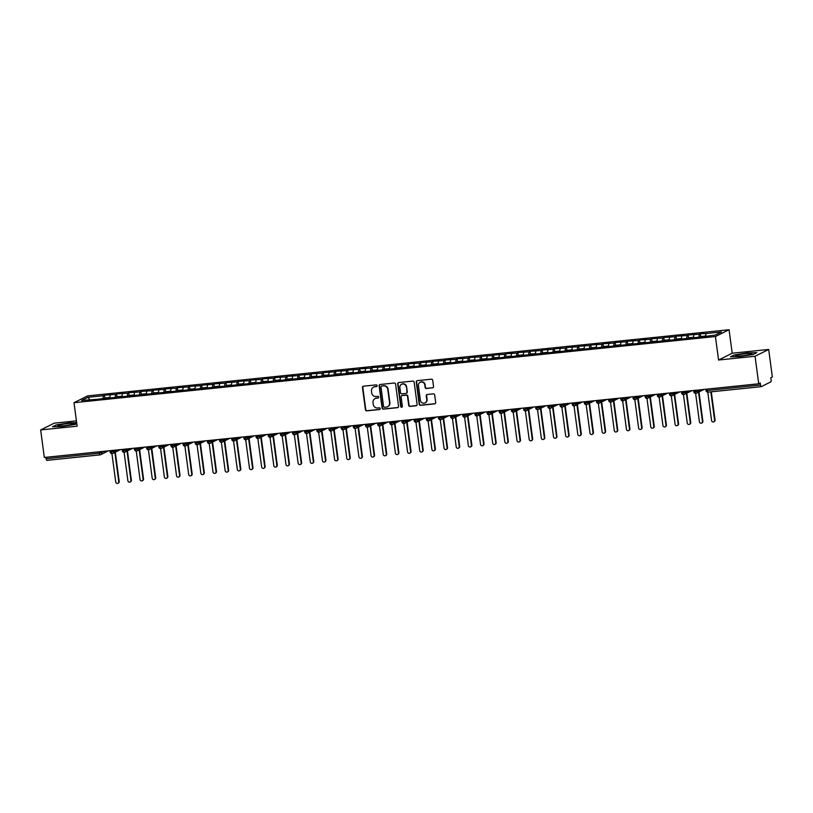 <?xml version="1.0" encoding="UTF-8"?>
<svg xmlns="http://www.w3.org/2000/svg" width="813" height="813" viewBox="0 0 813 813"><rect width="100%" height="100%" fill="white"/><g stroke="black" fill="none" stroke-linecap="round" stroke-linejoin="round"><path stroke-width="1.22" d="M377.13 385.657A0.874 0.833 -116.6 0 0 376.185 384.884L363.502 386.195A1.25 1.189 -116.6 0 0 362.466 387.547L365.433 409.742A1.25 1.189 -116.6 0 0 366.795 410.85L379.468 409.549A0.874 0.833 -116.6 0 0 380.189 408.593A0.874 0.833 -116.6 0 0 379.244 407.821L377.598 407.984A4.004 3.821 -116.6 0 1 373.258 404.437L373.004 402.587A4.004 3.821 -116.6 0 1 376.297 398.248L377.943 398.075A0.874 0.833 -116.6 0 0 378.665 397.13A0.874 0.833 -116.6 0 0 377.71 396.348L376.073 396.52A4.004 3.821 -116.6 0 1 371.724 392.974L371.48 391.124A4.004 3.821 -116.6 0 1 374.773 386.775L376.409 386.612A0.874 0.833 -116.6 0 0 377.13 385.657M432.516 387.882A1.25 1.189 -116.6 0 0 433.542 386.531L432.709 380.301A1.25 1.189 -116.6 0 0 431.357 379.193L417.272 380.647A1.25 1.189 -116.6 0 0 416.246 381.998L419.203 404.193A1.25 1.189 -116.6 0 0 420.565 405.311L434.65 403.858A1.25 1.189 -116.6 0 0 435.677 402.496L434.67 394.976A1.25 1.189 -116.6 0 0 433.309 393.868L427.282 394.488A1.25 1.189 -116.6 0 0 426.256 395.84L426.754 399.579A3.343 3.191 -116.6 0 1 425.057 402.892A3.343 3.191 -116.6 0 1 420.372 400.23L418.421 385.626A3.343 3.191 -116.6 0 1 420.118 382.303A3.343 3.191 -116.6 0 1 424.803 384.966L425.128 387.395A1.25 1.189 -116.6 0 0 426.49 388.512L432.851 387.72A1.25 1.189 -116.6 0 0 433.075 387.669M76.422 420.86L54.278 423.146L40.65 429.955L44.319 457.465L758.722 383.777L760.257 383.014L760.521 385.016A1.911 0.539 84.1 0 0 761.232 386.663A1.911 0.539 84.1 0 0 761.283 386.653L770.826 381.876A1.911 0.539 84.1 0 0 771.09 379.742L770.815 377.73L772.35 376.968L768.681 349.458L732.198 353.218L729.068 329.722L715.43 336.541L718.57 360.027L755.053 356.267L758.722 383.777M40.65 429.955L77.133 426.195L73.993 402.699L715.43 336.541M395.596 384.132A1.25 1.189 -116.6 0 0 394.234 383.025L380.149 384.478A1.25 1.189 -116.6 0 0 379.122 385.829L382.08 408.024A1.25 1.189 -116.6 0 0 383.441 409.132L397.527 407.679A1.25 1.189 -116.6 0 0 398.553 406.327L395.596 384.132M398.716 382.557L412.791 381.104A1.25 1.189 -116.6 0 1 414.152 382.222L417.11 404.417A1.25 1.189 -116.6 0 1 416.083 405.768L410.057 406.388A1.25 1.189 -116.6 0 1 408.695 405.281L407.496 396.277A1.25 1.189 -116.6 0 0 406.144 395.169L402.14 395.585A1.25 1.189 -116.6 0 0 401.114 396.937L402.364 406.307A0.874 0.833 -116.6 0 1 401.917 407.181A0.874 0.833 -116.6 0 1 400.697 406.48L397.679 383.919A1.25 1.189 -116.6 0 1 398.716 382.557M729.068 329.722L87.621 395.89L73.993 402.699M89.796 399.63L87.936 397.303L81.595 400.474L95.985 399.407L698.631 337.243L715.125 335.119L721.466 331.958L706.019 333.543L705.714 336.094M87.936 397.303L103.373 395.707L103.027 398.583M104.806 397.964L104.43 395.179L103.373 395.707M104.43 395.179L115.537 394.457L115.182 397.333M116.96 396.714L116.594 393.929L115.537 394.457M116.594 393.929L127.692 393.197L127.346 396.083M129.125 395.464L128.749 392.679L127.692 393.197M128.749 392.679L139.856 391.947L139.501 394.823M141.279 394.203L140.913 391.419L139.856 391.947M140.913 391.419L152.011 390.697L151.665 393.573M153.444 392.953L153.068 390.169L152.011 390.697M153.068 390.169L164.175 389.437L163.83 392.313M165.598 391.693L165.232 388.909L164.175 389.437M165.232 388.909L176.33 388.187L175.984 391.063M177.762 390.443L177.386 387.659L176.33 388.187M177.386 387.659L188.494 386.927L188.149 389.803M189.927 389.183L189.551 386.399L188.494 386.927M189.551 386.399L200.659 385.677L200.303 388.553M202.081 387.933L201.715 385.149L200.659 385.677M201.715 385.149L212.813 384.427L212.467 387.303M214.246 386.683L213.87 383.899L212.813 384.427M213.87 383.899L224.977 383.167L224.622 386.043M226.4 385.423L226.034 382.638L224.977 383.167M226.034 382.638L237.132 381.917L236.786 384.793M238.565 384.173L238.189 381.388L237.132 381.917M238.189 381.388L249.296 380.657L248.941 383.533M250.719 382.913L250.353 380.128L249.296 380.657M250.353 380.128L261.451 379.407L261.105 382.283M262.884 381.663L262.508 378.878L261.451 379.407M262.508 378.878L273.615 378.147L273.27 381.023M275.038 380.413L274.672 377.618L273.615 378.147M274.672 377.618L285.769 376.897L285.424 379.773M287.202 379.153L286.826 376.368L285.769 376.897M286.826 376.368L297.934 375.647L297.588 378.523M299.367 377.903L298.991 375.118L297.934 375.647M298.991 375.118L310.099 374.387L309.743 377.262M311.521 376.643L311.155 373.858L310.099 374.387M311.155 373.858L322.253 373.137L321.907 376.013M323.686 375.393L323.31 372.608L322.253 373.137M323.31 372.608L334.417 371.876L334.062 374.752M335.84 374.132L335.474 371.348L334.417 371.876M335.474 371.348L346.572 370.626L346.226 373.502M348.005 372.882L347.629 370.098L346.572 370.626M347.629 370.098L358.736 369.366L358.381 372.242M360.159 371.632L359.793 368.838L358.736 369.366M359.793 368.838L370.891 368.116L370.545 370.992M372.324 370.372L371.948 367.588L370.891 368.116M371.948 367.588L383.055 366.866L382.71 369.742M384.478 369.122L384.112 366.338L383.055 366.866M384.112 366.338L395.209 365.606L394.864 368.482M396.642 367.862L396.266 365.078L395.209 365.606M396.266 365.078L407.374 364.356L407.028 367.232M408.807 366.612L408.431 363.828L407.374 364.356M408.431 363.828L419.538 363.096L419.183 365.972M420.961 365.352L420.595 362.568L419.538 363.096M420.595 362.568L431.693 361.846L431.347 364.722M433.126 364.102L432.75 361.318L431.693 361.846M432.75 361.318L443.857 360.586L443.502 363.462M445.28 362.852L444.914 360.068L443.857 360.586M444.914 360.068L456.012 359.336L455.666 362.212M457.445 361.592L457.069 358.807L456.012 359.336M457.069 358.807L468.176 358.086L467.821 360.962M469.599 360.342L469.233 357.557L468.176 358.086M469.233 357.557L480.331 356.826L479.985 359.702M481.763 359.082L481.387 356.297L480.331 356.826M481.387 356.297L492.495 355.576L492.15 358.452M493.918 357.832L493.552 355.047L492.495 355.576M493.552 355.047L504.649 354.316L504.304 357.192M506.082 356.572L505.706 353.787L504.649 354.316M505.706 353.787L516.814 353.066L516.468 355.942M518.247 355.322L517.871 352.537L516.814 353.066M517.871 352.537L528.978 351.805L528.623 354.692M530.401 354.072L530.035 351.287L528.978 351.805M530.035 351.287L541.133 350.555L540.787 353.431M542.566 352.812L542.19 350.027L541.133 350.555M542.19 350.027L553.297 349.305L552.942 352.181M554.72 351.562L554.354 348.777L553.297 349.305M554.354 348.777L565.452 348.045L565.106 350.921M566.885 350.301L566.509 347.517L565.452 348.045M566.509 347.517L577.616 346.795L577.26 349.671M579.039 349.051L578.673 346.267L577.616 346.795M578.673 346.267L589.771 345.535L589.425 348.411M591.203 347.791L590.827 345.007L589.771 345.535M590.827 345.007L601.935 344.285L601.59 347.161M603.358 346.541L602.992 343.757L601.935 344.285M602.992 343.757L614.089 343.035L613.744 345.911M615.522 345.291L615.146 342.507L614.089 343.035M615.146 342.507L626.254 341.775L625.908 344.651M627.687 344.031L627.311 341.247L626.254 341.775M627.311 341.247L638.418 340.525L638.063 343.401M639.841 342.781L639.475 339.997L638.418 340.525M639.475 339.997L650.573 339.265L650.227 342.141M652.006 341.521L651.63 338.736L650.573 339.265M651.63 338.736L662.737 338.015L662.382 340.891M664.16 340.271L663.794 337.486L662.737 338.015M663.794 337.486L674.892 336.755L674.546 339.631M676.325 339.021L675.949 336.226L674.892 336.755M675.949 336.226L687.056 335.505L686.7 338.381M688.479 337.761L688.113 334.976L687.056 335.505M688.113 334.976L699.21 334.255L698.865 337.131M700.643 336.511L700.267 333.726L699.21 334.255M700.267 333.726L706.019 333.543M693.865 334.804L693.499 337.771M681.701 336.054L681.345 339.031M669.546 337.314L669.18 340.281M657.382 338.564L657.026 341.531M645.227 339.824L644.861 342.791M633.063 341.074L632.707 344.041M620.908 342.324L620.543 345.301M608.744 343.584L608.388 346.551M596.579 344.834L596.224 347.812M584.425 346.094L584.059 349.062M572.261 347.344L571.905 350.312M560.106 348.604L559.74 351.572M547.942 349.854L547.586 352.822M535.787 351.104L535.421 354.082M523.623 352.364L523.267 355.332M511.468 353.614L511.103 356.592M499.304 354.875L498.948 357.842M487.139 356.124L486.784 359.092M474.985 357.374L474.619 360.352M462.821 358.635L462.465 361.602M450.666 359.885L450.3 362.862M438.502 361.145L438.146 364.112M426.347 362.395L425.982 365.372M414.183 363.655L413.827 366.622M402.029 364.905L401.663 367.872M389.864 366.155L389.508 369.132M377.699 367.415L377.344 370.382M365.545 368.665L365.179 371.643M353.381 369.925L353.025 372.893M341.226 371.175L340.86 374.143M329.062 372.435L328.706 375.403M316.907 373.685L316.542 376.653M304.743 374.935L304.387 377.913M292.589 376.195L292.223 379.163M280.424 377.445L280.068 380.423M268.26 378.706L267.904 381.673M256.105 379.956L255.739 382.923M243.941 381.216L243.585 384.183M231.786 382.466L231.42 385.433M219.622 383.716L219.266 386.693M207.467 384.976L207.102 387.943M195.303 386.226L194.947 389.203M183.149 387.486L182.783 390.453M170.984 388.736L170.628 391.703M158.82 389.996L158.464 392.964M146.665 391.246L146.299 394.214M134.501 392.496L134.145 395.474M122.346 393.756L121.98 396.724M45.935 457.302L46.117 458.715L99.288 453.227L99.105 451.815M99.938 454.863L46.89 460.341A1.911 0.539 -95.9 0 1 46.829 460.361A1.911 0.539 -95.9 0 1 46.117 458.715M110.182 395.006L109.826 397.984M755.053 356.267L768.681 349.458M76.656 422.638L69.379 422.831L56.178 424.925L52.499 426.764L62.022 426.51L75.233 424.416L76.788 423.634L62.022 426.51L52.499 426.764L56.178 424.925L69.379 422.831L76.656 422.638M732.198 353.218L718.57 360.027M734.098 354.996L730.42 356.836L739.942 356.582L753.153 354.488L756.832 352.649L747.299 352.903L734.098 354.996L747.299 352.903L756.832 352.649L753.153 354.488L739.942 356.582L730.42 356.836L734.098 354.996M111.32 450.554L111.513 451.967A1.911 0.539 84.1 0 0 112.224 453.613L112.224 453.613A1.911 0.539 84.1 0 0 112.275 453.593A1.911 1.819 -116.6 0 0 113.79 451.53L116.879 449.985M123.485 449.304L123.678 450.717A1.911 0.539 84.1 0 0 124.379 452.353A1.911 0.539 84.1 0 0 124.389 452.353A1.911 0.539 84.1 0 0 124.44 452.343A1.911 1.819 -116.6 0 0 125.944 450.28L129.043 448.725M135.649 448.044L135.832 449.457A1.911 0.539 84.1 0 0 136.543 451.103L136.543 451.103A1.911 0.539 84.1 0 0 136.594 451.083A1.911 1.819 -116.6 0 0 138.108 449.02L141.198 447.475M147.803 446.794L147.996 448.207A1.911 0.539 84.1 0 0 148.698 449.853A1.911 0.539 84.1 0 0 148.708 449.853A1.911 0.539 84.1 0 0 148.759 449.833A1.911 1.819 -116.6 0 0 150.263 447.77L153.362 446.225M159.968 445.544L160.151 446.947A1.911 0.539 84.1 0 0 160.862 448.593L160.862 448.593A1.911 0.539 84.1 0 0 160.913 448.583A1.911 1.819 -116.6 0 0 162.427 446.51L165.517 444.965M172.122 444.284L172.315 445.697A1.911 0.539 84.1 0 0 173.017 447.343A1.911 0.539 84.1 0 0 173.027 447.343A1.911 0.539 84.1 0 0 173.078 447.323A1.911 1.819 -116.6 0 0 174.592 445.26L177.681 443.715M184.287 443.034L184.47 444.437A1.911 0.539 84.1 0 0 185.181 446.083L185.181 446.083A1.911 0.539 84.1 0 0 185.232 446.073A1.911 1.819 -116.6 0 0 186.746 444L189.846 442.455M196.441 441.774L196.634 443.187A1.911 0.539 84.1 0 0 197.335 444.833A1.911 0.539 84.1 0 0 197.346 444.833A1.911 0.539 84.1 0 0 197.396 444.813A1.911 1.819 -116.6 0 0 198.911 442.75L202 441.205M208.606 440.524L208.789 441.937A1.911 0.539 84.1 0 0 209.5 443.573L209.5 443.573A1.911 0.539 84.1 0 0 209.551 443.563A1.911 1.819 -116.6 0 0 211.065 441.5L214.165 439.945M220.76 439.264L220.953 440.676A1.911 0.539 84.1 0 0 221.664 442.323L221.664 442.323A1.911 0.539 84.1 0 0 221.715 442.302A1.911 1.819 -116.6 0 0 223.229 440.24L226.319 438.695M232.925 438.014L233.118 439.427A1.911 0.539 84.1 0 0 233.819 441.073A1.911 0.539 84.1 0 0 233.829 441.073A1.911 0.539 84.1 0 0 233.88 441.053A1.911 1.819 -116.6 0 0 235.384 438.99L238.483 437.445M245.089 436.764L245.272 438.166A1.911 0.539 84.1 0 0 245.983 439.813L245.983 439.813A1.911 0.539 84.1 0 0 246.034 439.803A1.911 1.819 -116.6 0 0 247.548 437.729L250.638 436.185M257.243 435.504L257.436 436.916A1.911 0.539 84.1 0 0 258.138 438.563A1.911 0.539 84.1 0 0 258.148 438.563A1.911 0.539 84.1 0 0 258.199 438.542A1.911 1.819 -116.6 0 0 259.703 436.479L262.802 434.935M269.408 434.254L269.591 435.656A1.911 0.539 84.1 0 0 270.302 437.303L270.302 437.303A1.911 0.539 84.1 0 0 270.353 437.292A1.911 1.819 -116.6 0 0 271.867 435.229L274.957 433.675M281.562 432.994L281.755 434.406A1.911 0.539 84.1 0 0 282.457 436.053A1.911 0.539 84.1 0 0 282.467 436.053A1.911 0.539 84.1 0 0 282.518 436.032A1.911 1.819 -116.6 0 0 284.032 433.969L287.121 432.425M293.727 431.744L293.91 433.156A1.911 0.539 84.1 0 0 294.621 434.792L294.621 434.792A1.911 0.539 84.1 0 0 294.672 434.782A1.911 1.819 -116.6 0 0 296.186 432.719L299.286 431.164M305.881 430.484L306.074 431.896A1.911 0.539 84.1 0 0 306.775 433.542A1.911 0.539 84.1 0 0 306.786 433.542A1.911 0.539 84.1 0 0 306.836 433.522A1.911 1.819 -116.6 0 0 308.351 431.459L311.44 429.914M318.046 429.234L318.229 430.646A1.911 0.539 84.1 0 0 318.94 432.292L318.94 432.292A1.911 0.539 84.1 0 0 318.991 432.272A1.911 1.819 -116.6 0 0 320.505 430.209L323.604 428.664M330.2 427.984L330.393 429.386A1.911 0.539 84.1 0 0 331.104 431.032L331.104 431.032A1.911 0.539 84.1 0 0 331.155 431.022A1.911 1.819 -116.6 0 0 332.669 428.949L335.759 427.404M342.364 426.723L342.547 428.136A1.911 0.539 84.1 0 0 343.259 429.782A1.911 0.539 84.1 0 0 343.269 429.782A1.911 0.539 84.1 0 0 343.32 429.762A1.911 1.819 -116.6 0 0 344.824 427.699L347.923 426.154M354.529 425.473L354.712 426.876A1.911 0.539 84.1 0 0 355.423 428.522L355.423 428.522A1.911 0.539 84.1 0 0 355.474 428.512A1.911 1.819 -116.6 0 0 356.988 426.449L360.078 424.894M366.683 424.213L366.876 425.626A1.911 0.539 84.1 0 0 367.578 427.272A1.911 0.539 84.1 0 0 367.588 427.272A1.911 0.539 84.1 0 0 367.639 427.252A1.911 1.819 -116.6 0 0 369.143 425.189L372.242 423.644M378.848 422.963L379.031 424.376A1.911 0.539 84.1 0 0 379.742 426.022A1.911 0.539 84.1 0 0 379.742 426.012A1.911 0.539 84.1 0 0 379.793 426.002A1.911 1.819 -116.6 0 0 381.307 423.939L384.397 422.384M391.002 421.703L391.195 423.116A1.911 0.539 84.1 0 0 391.896 424.762A1.911 0.539 84.1 0 0 391.907 424.762A1.911 0.539 84.1 0 0 391.957 424.742A1.911 1.819 -116.6 0 0 393.472 422.679L396.561 421.134M403.167 420.453L403.35 421.866A1.911 0.539 84.1 0 0 404.061 423.512L404.061 423.512A1.911 0.539 84.1 0 0 404.112 423.492A1.911 1.819 -116.6 0 0 405.626 421.429L408.726 419.884M415.321 419.203L415.514 420.606A1.911 0.539 84.1 0 0 416.215 422.252A1.911 0.539 84.1 0 0 416.226 422.252A1.911 0.539 84.1 0 0 416.276 422.242A1.911 1.819 -116.6 0 0 417.791 420.169L420.88 418.624M427.486 417.943L427.668 419.356A1.911 0.539 84.1 0 0 428.38 421.002L428.38 421.002A1.911 0.539 84.1 0 0 428.431 420.982A1.911 1.819 -116.6 0 0 429.945 418.919L433.044 417.374M439.64 416.693L439.833 418.106A1.911 0.539 84.1 0 0 440.544 419.742L440.544 419.742A1.911 0.539 84.1 0 0 440.595 419.732A1.911 1.819 -116.6 0 0 442.109 417.669L445.199 416.114M451.804 415.433L451.987 416.845A1.911 0.539 84.1 0 0 452.699 418.492A1.911 0.539 84.1 0 0 452.709 418.492A1.911 0.539 84.1 0 0 452.76 418.471A1.911 1.819 -116.6 0 0 454.264 416.408L457.363 414.864M463.969 414.183L464.152 415.595A1.911 0.539 84.1 0 0 464.863 417.242A1.911 0.539 84.1 0 0 464.863 417.232A1.911 0.539 84.1 0 0 464.914 417.221A1.911 1.819 -116.6 0 0 466.428 415.158L469.518 413.614M476.123 412.923L476.316 414.335A1.911 0.539 84.1 0 0 477.018 415.982A1.911 0.539 84.1 0 0 477.028 415.982A1.911 0.539 84.1 0 0 477.079 415.971A1.911 1.819 -116.6 0 0 478.583 413.898L481.682 412.354M488.288 411.673L488.471 413.085A1.911 0.539 84.1 0 0 489.182 414.732L489.182 414.732A1.911 0.539 84.1 0 0 489.233 414.711A1.911 1.819 -116.6 0 0 490.747 412.648L493.837 411.104M500.442 410.423L500.635 411.825A1.911 0.539 84.1 0 0 501.336 413.471A1.911 0.539 84.1 0 0 501.347 413.471A1.911 0.539 84.1 0 0 501.397 413.461A1.911 1.819 -116.6 0 0 502.912 411.388L506.001 409.843M512.607 409.163L512.79 410.575A1.911 0.539 84.1 0 0 513.501 412.221L513.501 412.221A1.911 0.539 84.1 0 0 513.552 412.201A1.911 1.819 -116.6 0 0 515.066 410.138L518.166 408.593M524.761 407.913L524.954 409.325A1.911 0.539 84.1 0 0 525.655 410.961A1.911 0.539 84.1 0 0 525.665 410.961A1.911 0.539 84.1 0 0 525.716 410.951A1.911 1.819 -116.6 0 0 527.231 408.888L530.32 407.333M536.926 406.652L537.108 408.065A1.911 0.539 84.1 0 0 537.82 409.711L537.82 409.711A1.911 0.539 84.1 0 0 537.871 409.691A1.911 1.819 -116.6 0 0 539.385 407.628L542.484 406.083M549.08 405.402L549.273 406.815A1.911 0.539 84.1 0 0 549.984 408.461L549.984 408.461A1.911 0.539 84.1 0 0 550.035 408.441A1.911 1.819 -116.6 0 0 551.549 406.378L554.639 404.833M561.244 404.152L561.427 405.555A1.911 0.539 84.1 0 0 562.139 407.201A1.911 0.539 84.1 0 0 562.149 407.201A1.911 0.539 84.1 0 0 562.2 407.191A1.911 1.819 -116.6 0 0 563.704 405.118L566.803 403.573M573.409 402.892L573.592 404.305A1.911 0.539 84.1 0 0 574.303 405.951L574.303 405.951A1.911 0.539 84.1 0 0 574.354 405.931A1.911 1.819 -116.6 0 0 575.868 403.868L578.958 402.323M585.563 401.642L585.756 403.045A1.911 0.539 84.1 0 0 586.458 404.691A1.911 0.539 84.1 0 0 586.468 404.691A1.911 0.539 84.1 0 0 586.519 404.681A1.911 1.819 -116.6 0 0 588.023 402.608L591.122 401.063M597.728 400.382L597.911 401.795A1.911 0.539 84.1 0 0 598.622 403.441L598.622 403.441A1.911 0.539 84.1 0 0 598.673 403.421A1.911 1.819 -116.6 0 0 600.187 401.358L603.276 399.813M609.882 399.132L610.075 400.545A1.911 0.539 84.1 0 0 610.776 402.181A1.911 0.539 84.1 0 0 610.787 402.181A1.911 0.539 84.1 0 0 610.837 402.171A1.911 1.819 -116.6 0 0 612.352 400.108L615.441 398.553M622.047 397.872L622.23 399.285A1.911 0.539 84.1 0 0 622.941 400.931L622.941 400.931A1.911 0.539 84.1 0 0 622.992 400.911A1.911 1.819 -116.6 0 0 624.506 398.848L627.606 397.303M634.201 396.622L634.394 398.035A1.911 0.539 84.1 0 0 635.095 399.681A1.911 0.539 84.1 0 0 635.105 399.681A1.911 0.539 84.1 0 0 635.156 399.661A1.911 1.819 -116.6 0 0 636.67 397.598L639.76 396.053M646.365 395.372L646.548 396.774A1.911 0.539 84.1 0 0 647.26 398.421L647.26 398.421A1.911 0.539 84.1 0 0 647.311 398.411A1.911 1.819 -116.6 0 0 648.825 396.338L651.924 394.793M658.52 394.112L658.713 395.525A1.911 0.539 84.1 0 0 659.424 397.171L659.424 397.171A1.911 0.539 84.1 0 0 659.475 397.151A1.911 1.819 -116.6 0 0 660.989 395.088L664.079 393.543M670.684 392.862L670.867 394.264A1.911 0.539 84.1 0 0 671.579 395.911A1.911 0.539 84.1 0 0 671.589 395.911A1.911 0.539 84.1 0 0 671.64 395.901A1.911 1.819 -116.6 0 0 673.144 393.838L676.243 392.283M682.849 391.602L683.032 393.014A1.911 0.539 84.1 0 0 683.743 394.661L683.743 394.661A1.911 0.539 84.1 0 0 683.794 394.64A1.911 1.819 -116.6 0 0 685.308 392.577L688.398 391.033M695.003 390.352L695.196 391.764A1.911 0.539 84.1 0 0 695.898 393.401A1.911 0.539 84.1 0 0 695.908 393.401A1.911 0.539 84.1 0 0 695.958 393.39A1.911 1.819 -116.6 0 0 697.463 391.327L700.562 389.773M376.846 386.429A0.874 0.833 -116.6 0 1 376.754 386.439L375.108 386.612A4.004 3.821 -116.6 0 0 373.685 387.069M375.21 398.533A4.004 3.821 -116.6 0 1 376.643 398.075L378.279 397.903A0.874 0.833 -116.6 0 0 378.38 397.892M363.279 386.236A1.25 1.189 -116.6 0 0 362.811 387.374L365.769 409.569A1.25 1.189 -116.6 0 0 367.13 410.687L379.813 409.376A0.874 0.833 -116.6 0 0 379.905 409.356M379.935 384.519A1.25 1.189 -116.6 0 0 379.458 385.657L382.425 407.852A1.25 1.189 -116.6 0 0 383.777 408.969L397.862 407.516A1.25 1.189 -116.6 0 0 398.085 407.465M381.693 386.063A0.874 0.833 -116.6 0 0 380.972 387.018L383.573 406.5A0.874 0.833 -116.6 0 0 384.519 407.272L386.256 407.1A4.004 3.821 -116.6 0 0 389.549 402.76L387.771 389.437A4.004 3.821 -116.6 0 0 383.421 385.89L382.039 385.89A0.874 0.833 -116.6 0 0 381.602 386.084M387.689 406.642A4.004 3.821 -116.6 0 0 389.884 402.587L389.549 402.76M382.039 385.89L383.766 385.718A4.004 3.821 -116.6 0 1 388.106 389.264L389.884 402.587M401.927 395.626A1.25 1.189 -116.6 0 1 402.486 395.413L406.48 394.996A1.25 1.189 -116.6 0 1 407.841 396.104L409.041 405.108A1.25 1.189 -116.6 0 0 410.402 406.215L416.429 405.596A1.25 1.189 -116.6 0 0 416.642 405.555M398.492 382.608A1.25 1.189 -116.6 0 0 398.024 383.746L401.033 406.307A0.874 0.833 -116.6 0 0 402.079 407.069M406.256 386.937A3.343 3.191 -116.6 0 0 401.561 384.275A3.343 3.191 -116.6 0 0 399.864 387.598L400.555 392.75A1.25 1.189 -116.6 0 0 401.907 393.858L405.911 393.441A1.25 1.189 -116.6 0 0 406.937 392.09L406.591 386.764A3.343 3.191 -116.6 0 0 401.734 384.193M406.47 393.228A1.25 1.189 -116.6 0 0 407.283 391.917L406.937 392.09M406.591 386.764L407.283 391.917M420.291 382.222A3.343 3.191 -116.6 0 1 425.148 384.793L425.473 387.232A1.25 1.189 -116.6 0 0 426.825 388.34L432.851 387.72M425.229 402.801A3.343 3.191 -116.6 0 0 427.099 399.407L426.754 399.579M427.069 394.529A1.25 1.189 -116.6 0 0 426.601 395.677L427.099 399.407M417.049 380.687A1.25 1.189 -116.6 0 0 416.581 381.836L419.549 404.031A1.25 1.189 -116.6 0 0 420.9 405.138L434.985 403.685A1.25 1.189 -116.6 0 0 435.199 403.644M118.769 481.692L119.206 481.469A1.596 1.524 63.4 0 1 118.403 483.054L117.956 483.278A1.596 1.524 -116.6 0 0 118.769 481.692L114.857 452.404M111.94 453.624L115.731 482.007A1.596 1.524 -116.6 0 0 117.956 483.278M119.206 481.469L115.304 452.18M130.923 480.442L131.371 480.219A1.596 1.524 63.4 0 1 130.558 481.804L130.121 482.018A1.596 1.524 -116.6 0 0 130.923 480.442L127.021 451.154M124.104 452.363L127.885 480.757A1.596 1.524 -116.6 0 0 130.121 482.018M131.371 480.219L127.458 450.93M143.088 479.182L143.535 478.969A1.596 1.524 63.4 0 1 142.722 480.544L142.275 480.768A1.596 1.524 -116.6 0 0 143.088 479.182L139.175 449.894M136.259 451.113L140.049 479.497A1.596 1.524 -116.6 0 0 142.275 480.768M143.535 478.969L139.623 449.68M155.253 477.932L155.69 477.709A1.596 1.524 63.4 0 1 154.887 479.294L154.44 479.518A1.596 1.524 -116.6 0 0 155.253 477.932L151.34 448.644M148.423 449.853L152.204 478.247A1.596 1.524 -116.6 0 0 154.44 479.518M155.69 477.709L151.787 448.42M167.407 476.672L167.854 476.459A1.596 1.524 63.4 0 1 167.041 478.034L166.604 478.257A1.596 1.524 -116.6 0 0 167.407 476.672L163.504 447.394M160.578 448.603L164.368 476.987A1.596 1.524 -116.6 0 0 166.604 478.257M167.854 476.459L163.941 447.17M67.916 423.563A8.282 0.843 -7.6 0 0 57.642 425.89A8.282 0.843 -7.6 0 0 63.485 425.778A8.282 0.843 -7.6 0 0 73.8 423.736A8.282 0.843 -7.6 0 0 67.916 423.563M745.836 353.635A8.282 0.843 -7.6 0 0 735.562 355.962A8.282 0.843 -7.6 0 0 741.405 355.85A8.282 0.843 -7.6 0 0 751.72 353.807A8.282 0.843 -7.6 0 0 745.836 353.635M179.571 475.422L180.008 475.199A1.596 1.524 63.4 0 1 179.206 476.784L178.758 477.007A1.596 1.524 -116.6 0 0 179.571 475.422L175.659 446.134M172.742 447.353L176.523 475.737A1.596 1.524 -116.6 0 0 178.758 477.007M180.008 475.199L176.106 445.91M191.726 474.172L192.173 473.949A1.596 1.524 63.4 0 1 191.36 475.524L190.923 475.747A1.596 1.524 -116.6 0 0 191.726 474.172L187.823 444.884M184.897 446.093L188.687 474.477A1.596 1.524 -116.6 0 0 190.923 475.747M192.173 473.949L188.26 444.66M203.89 472.912L204.327 472.688A1.596 1.524 63.4 0 1 203.524 474.274L203.077 474.497A1.596 1.524 -116.6 0 0 203.89 472.912L199.978 443.624M197.061 444.843L200.852 473.227A1.596 1.524 -116.6 0 0 203.077 474.497M204.327 472.688L200.425 443.41M216.045 471.662L216.492 471.438A1.596 1.524 63.4 0 1 215.679 473.024L215.242 473.237A1.596 1.524 -116.6 0 0 216.045 471.662L212.142 442.374M209.215 443.583L213.006 471.977A1.596 1.524 -116.6 0 0 215.242 473.237M216.492 471.438L212.579 442.15M228.209 470.402L228.646 470.188A1.596 1.524 63.4 0 1 227.843 471.764L227.396 471.987A1.596 1.524 -116.6 0 0 228.209 470.402L224.297 441.113M221.38 442.333L225.171 470.717A1.596 1.524 -116.6 0 0 227.396 471.987M228.646 470.188L224.744 440.9M240.363 469.152L240.811 468.928A1.596 1.524 63.4 0 1 239.998 470.514L239.561 470.737A1.596 1.524 -116.6 0 0 240.363 469.152L236.461 439.863M233.544 441.073L237.325 469.467A1.596 1.524 -116.6 0 0 239.561 470.737M240.811 468.928L236.898 439.64M252.528 467.902L252.975 467.678A1.596 1.524 63.4 0 1 252.162 469.253L251.715 469.477A1.596 1.524 -116.6 0 0 252.528 467.902L248.615 438.614M245.699 439.823L249.489 468.207A1.596 1.524 -116.6 0 0 251.715 469.477M252.975 467.678L249.063 438.39M264.692 466.642L265.129 466.418A1.596 1.524 63.4 0 1 264.327 468.003L263.879 468.227A1.596 1.524 -116.6 0 0 264.692 466.642L260.78 437.353M257.863 438.573L261.644 466.957A1.596 1.524 -116.6 0 0 263.879 468.227M265.129 466.418L261.227 437.13M276.847 465.392L277.294 465.168A1.596 1.524 63.4 0 1 276.481 466.743L276.044 466.967A1.596 1.524 -116.6 0 0 276.847 465.392L272.944 436.103M270.018 437.313L273.808 465.707A1.596 1.524 -116.6 0 0 276.044 466.967M277.294 465.168L273.381 435.88M289.011 464.132L289.448 463.908A1.596 1.524 63.4 0 1 288.645 465.493L288.198 465.717A1.596 1.524 -116.6 0 0 289.011 464.132L285.099 434.843M282.182 436.063L285.963 464.447A1.596 1.524 -116.6 0 0 288.198 465.717M289.448 463.908L285.546 434.63M301.166 462.882L301.613 462.658A1.596 1.524 63.4 0 1 300.8 464.243L300.363 464.457A1.596 1.524 -116.6 0 0 301.166 462.882L297.263 433.593M294.336 434.803L298.127 463.197A1.596 1.524 -116.6 0 0 300.363 464.457M301.613 462.658L297.7 433.37M313.33 461.621L313.767 461.408A1.596 1.524 63.4 0 1 312.964 462.983L312.517 463.207A1.596 1.524 -116.6 0 0 313.33 461.621L309.418 432.333M306.501 433.553L310.292 461.936A1.596 1.524 -116.6 0 0 312.517 463.207M313.767 461.408L309.865 432.12M325.485 460.371L325.932 460.148A1.596 1.524 63.4 0 1 325.119 461.733L324.682 461.957A1.596 1.524 -116.6 0 0 325.485 460.371L321.582 431.083M318.655 432.292L322.446 460.686A1.596 1.524 -116.6 0 0 324.682 461.957M325.932 460.148L322.019 430.86M337.649 459.121L338.086 458.898A1.596 1.524 63.4 0 1 337.283 460.473L336.836 460.697A1.596 1.524 -116.6 0 0 337.649 459.121L333.737 429.833M330.82 431.042L334.61 459.426A1.596 1.524 -116.6 0 0 336.836 460.697M338.086 458.898L334.184 429.61M349.803 457.861L350.251 457.638A1.596 1.524 63.4 0 1 349.438 459.223L349.001 459.447A1.596 1.524 -116.6 0 0 349.803 457.861L345.901 428.573M342.984 429.792L346.765 458.176A1.596 1.524 -116.6 0 0 349.001 459.447M350.251 457.638L346.338 428.349M361.968 456.611L362.415 456.388A1.596 1.524 63.4 0 1 361.602 457.963L361.155 458.186A1.596 1.524 -116.6 0 0 361.968 456.611L358.055 427.323M355.139 428.532L358.929 456.926A1.596 1.524 -116.6 0 0 361.155 458.186M362.415 456.388L358.503 427.099M374.122 455.351L374.569 455.128A1.596 1.524 63.4 0 1 373.767 456.713L373.319 456.936A1.596 1.524 -116.6 0 0 374.122 455.351L370.22 426.063M367.303 427.282L371.084 455.666A1.596 1.524 -116.6 0 0 373.319 456.936M374.569 455.128L370.667 425.849M386.287 454.101L386.734 453.878A1.596 1.524 63.4 0 1 385.921 455.463L385.484 455.676A1.596 1.524 -116.6 0 0 386.287 454.101L382.384 424.813M379.458 426.022L383.248 454.416A1.596 1.524 -116.6 0 0 385.484 455.676M386.734 453.878L382.821 424.589M398.451 452.841L398.888 452.628A1.596 1.524 63.4 0 1 398.085 454.203L397.638 454.426A1.596 1.524 -116.6 0 0 398.451 452.841L394.539 423.563M391.622 424.772L395.403 453.156A1.596 1.524 -116.6 0 0 397.638 454.426M398.888 452.628L394.986 423.339M410.606 451.591L411.053 451.367A1.596 1.524 63.4 0 1 410.24 452.953L409.803 453.176A1.596 1.524 -116.6 0 0 410.606 451.591L406.703 422.303M403.776 423.512L407.567 451.906A1.596 1.524 -116.6 0 0 409.803 453.176M411.053 451.367L407.14 422.079M422.77 450.341L423.207 450.117A1.596 1.524 63.4 0 1 422.404 451.693L421.957 451.916A1.596 1.524 -116.6 0 0 422.77 450.341L418.858 421.053M415.941 422.262L419.732 450.646A1.596 1.524 -116.6 0 0 421.957 451.916M423.207 450.117L419.305 420.829M434.925 449.081L435.372 448.857A1.596 1.524 63.4 0 1 434.559 450.443L434.122 450.666A1.596 1.524 -116.6 0 0 434.925 449.081L431.022 419.793M428.095 421.012L431.886 449.396A1.596 1.524 -116.6 0 0 434.122 450.666M435.372 448.857L431.459 419.569M447.089 447.831L447.526 447.607A1.596 1.524 63.4 0 1 446.723 449.193L446.276 449.406A1.596 1.524 -116.6 0 0 447.089 447.831L443.176 418.543M440.26 419.752L444.05 448.146A1.596 1.524 -116.6 0 0 446.276 449.406M447.526 447.607L443.624 418.319M459.243 446.571L459.691 446.357A1.596 1.524 63.4 0 1 458.878 447.933L458.441 448.156A1.596 1.524 -116.6 0 0 459.243 446.571L455.341 417.282M452.424 418.502L456.205 446.886A1.596 1.524 -116.6 0 0 458.441 448.156M459.691 446.357L455.778 417.069M471.408 445.321L471.855 445.097A1.596 1.524 63.4 0 1 471.042 446.683L470.595 446.896A1.596 1.524 -116.6 0 0 471.408 445.321L467.495 416.032M464.579 417.242L468.369 445.636A1.596 1.524 -116.6 0 0 470.595 446.896M471.855 445.097L467.942 415.809M483.562 444.061L484.009 443.847A1.596 1.524 63.4 0 1 483.207 445.422L482.759 445.646A1.596 1.524 -116.6 0 0 483.562 444.061L479.66 414.782M476.743 415.992L480.524 444.376A1.596 1.524 -116.6 0 0 482.759 445.646M484.009 443.847L480.107 414.559M495.727 442.811L496.174 442.587A1.596 1.524 63.4 0 1 495.361 444.172L494.924 444.396A1.596 1.524 -116.6 0 0 495.727 442.811L491.824 413.522M488.898 414.742L492.688 443.126A1.596 1.524 -116.6 0 0 494.924 444.396M496.174 442.587L492.261 413.299M507.891 441.561L508.328 441.337A1.596 1.524 63.4 0 1 507.525 442.912L507.078 443.136A1.596 1.524 -116.6 0 0 507.891 441.561L503.979 412.272M501.062 413.482L504.843 441.866A1.596 1.524 -116.6 0 0 507.078 443.136M508.328 441.337L504.426 412.049M520.046 440.3L520.493 440.077A1.596 1.524 63.4 0 1 519.68 441.662L519.243 441.886A1.596 1.524 -116.6 0 0 520.046 440.3L516.143 411.012M513.216 412.232L517.007 440.616A1.596 1.524 -116.6 0 0 519.243 441.886M520.493 440.077L516.58 410.789M532.21 439.05L532.647 438.827A1.596 1.524 63.4 0 1 531.844 440.412L531.397 440.626A1.596 1.524 -116.6 0 0 532.21 439.05L528.298 409.762M525.381 410.971L529.172 439.366A1.596 1.524 -116.6 0 0 531.397 440.626M532.647 438.827L528.745 409.539M544.364 437.79L544.812 437.577A1.596 1.524 63.4 0 1 543.999 439.152L543.562 439.376A1.596 1.524 -116.6 0 0 544.364 437.79L540.462 408.502M537.535 409.722L541.326 438.105A1.596 1.524 -116.6 0 0 543.562 439.376M544.812 437.577L540.899 408.289M556.529 436.54L556.966 436.317A1.596 1.524 63.4 0 1 556.163 437.902L555.716 438.116A1.596 1.524 -116.6 0 0 556.529 436.54L552.616 407.252M549.7 408.461L553.49 436.855A1.596 1.524 -116.6 0 0 555.716 438.116M556.966 436.317L553.064 407.028M568.683 435.28L569.13 435.067A1.596 1.524 63.4 0 1 568.317 436.642L567.88 436.866A1.596 1.524 -116.6 0 0 568.683 435.28L564.781 406.002M561.864 407.211L565.645 435.595A1.596 1.524 -116.6 0 0 567.88 436.866M569.13 435.067L565.218 405.778M580.848 434.03L581.295 433.807A1.596 1.524 63.4 0 1 580.482 435.392L580.035 435.616A1.596 1.524 -116.6 0 0 580.848 434.03L576.935 404.742M574.019 405.961L577.809 434.345A1.596 1.524 -116.6 0 0 580.035 435.616M581.295 433.807L577.382 404.518M593.002 432.78L593.449 432.557A1.596 1.524 63.4 0 1 592.647 434.132L592.199 434.355A1.596 1.524 -116.6 0 0 593.002 432.78L589.1 403.492M586.183 404.701L589.964 433.085A1.596 1.524 -116.6 0 0 592.199 434.355M593.449 432.557L589.547 403.268M605.167 431.52L605.614 431.297A1.596 1.524 63.4 0 1 604.801 432.882L604.364 433.105A1.596 1.524 -116.6 0 0 605.167 431.52L601.264 402.232M598.338 403.451L602.128 431.835A1.596 1.524 -116.6 0 0 604.364 433.105M605.614 431.297L601.701 402.018M617.331 430.27L617.768 430.047A1.596 1.524 63.4 0 1 616.965 431.632L616.518 431.845A1.596 1.524 -116.6 0 0 617.331 430.27L613.419 400.982M610.502 402.191L614.282 430.585A1.596 1.524 -116.6 0 0 616.518 431.845M617.768 430.047L613.866 400.758M629.486 429.01L629.933 428.797A1.596 1.524 63.4 0 1 629.12 430.372L628.683 430.595A1.596 1.524 -116.6 0 0 629.486 429.01L625.583 399.722M622.656 400.941L626.447 429.325A1.596 1.524 -116.6 0 0 628.683 430.595M629.933 428.797L626.02 399.508M641.65 427.76L642.087 427.536A1.596 1.524 63.4 0 1 641.284 429.122L640.837 429.345A1.596 1.524 -116.6 0 0 641.65 427.76L637.738 398.472M634.821 399.681L638.612 428.075A1.596 1.524 -116.6 0 0 640.837 429.345M642.087 427.536L638.185 398.248M653.804 426.51L654.252 426.286A1.596 1.524 63.4 0 1 653.439 427.862L653.002 428.085A1.596 1.524 -116.6 0 0 653.804 426.51L649.902 397.222M646.975 398.431L650.766 426.815A1.596 1.524 -116.6 0 0 653.002 428.085M654.252 426.286L650.339 396.998M665.969 425.25L666.406 425.026A1.596 1.524 63.4 0 1 665.603 426.612L665.156 426.835A1.596 1.524 -116.6 0 0 665.969 425.25L662.056 395.961M659.14 397.181L662.93 425.565A1.596 1.524 -116.6 0 0 665.156 426.835M666.406 425.026L662.504 395.738M678.123 424L678.57 423.776A1.596 1.524 63.4 0 1 677.757 425.351L677.32 425.575A1.596 1.524 -116.6 0 0 678.123 424L674.221 394.712M671.304 395.921L675.085 424.315A1.596 1.524 -116.6 0 0 677.32 425.575M678.57 423.776L674.658 394.488M690.288 422.74L690.735 422.516A1.596 1.524 63.4 0 1 689.922 424.101L689.475 424.325A1.596 1.524 -116.6 0 0 690.288 422.74L686.375 393.451M683.459 394.671L687.249 423.055A1.596 1.524 -116.6 0 0 689.475 424.325M690.735 422.516L686.822 393.238M702.442 421.49L702.889 421.266A1.596 1.524 63.4 0 1 702.086 422.851L701.639 423.065A1.596 1.524 -116.6 0 0 702.442 421.49L698.54 392.201M695.623 393.411L699.404 421.805A1.596 1.524 -116.6 0 0 701.639 423.065M702.889 421.266L698.987 391.978M714.607 420.23L715.054 420.016A1.596 1.524 63.4 0 1 714.241 421.591L713.804 421.815A1.596 1.524 -116.6 0 0 714.607 420.23L710.826 391.866M707.777 392.161L711.568 420.545A1.596 1.524 -116.6 0 0 713.804 421.815M715.054 420.016L711.284 391.815M108.281 450.869L100.66 454.68A1.911 1.819 -116.6 0 1 100.05 454.853A1.911 0.539 -95.9 0 1 99.999 454.874A1.911 0.539 -95.9 0 1 99.288 453.227L104.714 451.235M761.171 386.663L708.113 392.13A1.911 0.539 84.1 0 1 708.062 392.151L761.232 386.663M707.168 389.092L707.351 390.504L760.521 385.016M707.351 390.504A1.911 0.539 84.1 0 0 708.062 392.151A1.911 1.911 0 0 1 705.969 390.504L707.351 390.504M101.462 451.571L101.625 452.78A1.911 1.819 -116.6 0 1 100.66 454.68A1.911 1.911 0 0 1 99.999 454.874L46.829 460.361M110.202 451.896L113.79 451.53L113.627 450.321M125.781 449.061L125.944 450.28L122.285 450.707A1.911 1.911 0 0 0 124.379 452.353L132.6 448.359M137.946 447.811L138.108 449.02L134.45 449.457A1.911 1.911 0 0 0 136.543 451.103L144.765 447.109M150.11 446.561L150.263 447.77L146.614 448.197A1.911 1.911 0 0 0 148.698 449.853M162.265 445.3L162.427 446.51L158.769 446.947A1.911 1.911 0 0 0 160.862 448.593L169.084 444.599M174.429 444.05L174.582 445.26L170.933 445.697A1.911 1.911 0 0 0 173.017 447.343L181.238 443.349M186.584 442.79L186.746 444L183.088 444.437A1.911 1.911 0 0 0 185.181 446.083L193.403 442.089M198.748 441.54L198.911 442.75L195.252 443.187A1.911 1.911 0 0 0 197.335 444.833L205.557 440.839M210.902 440.28L211.065 441.5L207.406 441.926A1.911 1.911 0 0 0 209.5 443.573L217.721 439.579M223.067 439.03L223.229 440.24L219.571 440.676A1.911 1.911 0 0 0 221.664 442.323L229.886 438.329M235.221 437.78L235.384 438.99L231.725 439.416A1.911 1.911 0 0 0 233.819 441.073L242.04 437.069M247.386 436.52L247.548 437.729L243.89 438.166A1.911 1.911 0 0 0 245.983 439.813L254.205 435.819M259.54 435.27L259.703 436.479L256.054 436.916A1.911 1.911 0 0 0 258.138 438.563L266.359 434.569M271.705 434.01L271.867 435.219L268.209 435.656A1.911 1.911 0 0 0 270.302 437.303L278.524 433.309M283.869 432.76L284.022 433.969L280.373 434.406A1.911 1.911 0 0 0 282.457 436.053L290.678 432.059M296.023 431.51L296.186 432.719L292.528 433.146A1.911 1.911 0 0 0 294.621 434.792L302.843 430.799M308.188 430.25L308.351 431.459L304.692 431.896A1.911 1.911 0 0 0 306.775 433.542M320.342 429L320.505 430.209L316.846 430.636A1.911 1.911 0 0 0 318.94 432.292L327.161 428.288M332.507 427.74L332.669 428.949L329.011 429.386A1.911 1.911 0 0 0 331.104 431.032L339.326 427.038M344.661 426.49L344.824 427.699L341.165 428.136A1.911 1.911 0 0 0 343.259 429.782M356.826 425.229L356.988 426.449M368.98 423.98L369.143 425.189L365.494 425.626A1.911 1.911 0 0 0 367.578 427.272L375.799 423.278M381.145 422.73L381.307 423.939L377.649 424.366A1.911 1.911 0 0 0 379.742 426.022L387.964 422.018M393.309 421.469L393.472 422.679M405.463 420.219L405.626 421.429L401.968 421.866A1.911 1.911 0 0 0 404.061 423.512L412.282 419.518M417.628 418.959L417.791 420.169L414.132 420.606A1.911 1.911 0 0 0 416.215 422.252L424.437 418.258M429.782 417.709L429.945 418.919L426.286 419.356A1.911 1.911 0 0 0 428.38 421.002L436.601 417.008M441.947 416.449L442.109 417.658L438.451 418.095A1.911 1.911 0 0 0 440.544 419.742L448.766 415.748M454.101 415.199L454.264 416.408L450.605 416.845A1.911 1.911 0 0 0 452.699 418.492L460.92 414.498M466.266 413.949L466.428 415.158L462.77 415.585A1.911 1.911 0 0 0 464.863 417.242L473.085 413.238M478.42 412.689L478.583 413.898L474.934 414.335A1.911 1.911 0 0 0 477.018 415.982L485.239 411.988M490.585 411.439L490.747 412.648L487.089 413.085A1.911 1.911 0 0 0 489.182 414.732L497.404 410.738M502.749 410.179L502.901 411.388L499.253 411.825A1.911 1.911 0 0 0 501.336 413.471M514.903 408.929L515.066 410.138L511.407 410.575A1.911 1.911 0 0 0 513.501 412.221L521.722 408.228M527.068 407.669L527.231 408.888L523.572 409.315A1.911 1.911 0 0 0 525.655 410.961L533.877 406.967M539.222 406.419L539.385 407.628L535.726 408.065A1.911 1.911 0 0 0 537.82 409.711L546.041 405.717M551.387 405.169L551.549 406.378L547.891 406.805A1.911 1.911 0 0 0 549.984 408.461L558.206 404.457M563.541 403.909L563.704 405.118L560.045 405.555A1.911 1.911 0 0 0 562.139 407.201L570.36 403.207M575.706 402.659L575.868 403.868L572.21 404.305A1.911 1.911 0 0 0 574.303 405.951L582.525 401.957M587.86 401.398L588.023 402.608L584.374 403.045A1.911 1.911 0 0 0 586.458 404.691L594.679 400.697M600.024 400.148L600.187 401.358L596.529 401.795A1.911 1.911 0 0 0 598.622 403.441L606.844 399.447M612.189 398.888L612.341 400.108L608.693 400.535A1.911 1.911 0 0 0 610.776 402.181L618.998 398.187M624.343 397.638L624.506 398.848L620.847 399.285A1.911 1.911 0 0 0 622.941 400.931L631.162 396.937M636.508 396.388L636.67 397.598L633.012 398.024A1.911 1.911 0 0 0 635.095 399.681L643.317 395.677M648.662 395.128L648.825 396.338L645.166 396.774A1.911 1.911 0 0 0 647.26 398.421L655.481 394.427M660.827 393.878L660.989 395.088L657.331 395.525A1.911 1.911 0 0 0 659.424 397.171L667.646 393.177M672.981 392.618L673.144 393.827L669.485 394.264A1.911 1.911 0 0 0 671.579 395.911L679.8 391.917M685.146 391.368L685.308 392.577L681.65 393.014A1.911 1.911 0 0 0 683.743 394.661L691.965 390.667M697.3 390.118L697.463 391.327L693.804 391.754A1.911 1.911 0 0 0 695.898 393.401M122.357 450.646L122.123 449.447M134.521 449.386L134.277 448.187M146.675 448.136L146.442 446.937M158.84 446.886L158.596 445.676M171.004 445.626L170.76 444.426M183.159 444.376L182.925 443.176M195.323 443.115L195.079 441.916M207.478 441.866L207.244 440.666M219.642 440.616L219.398 439.406M231.796 439.355L231.563 438.156M243.961 438.105L243.717 436.896M256.115 436.845L255.882 435.646M268.28 435.595L268.036 434.396M280.444 434.335L280.2 433.136M292.599 433.085L292.365 431.886M304.763 431.835L304.519 430.626M316.918 430.575L316.684 429.376M329.082 429.325L328.838 428.116M341.236 428.065L341.003 426.866M353.401 426.815L356.988 426.439M365.555 425.555L365.322 424.356M377.72 424.305L377.476 423.106M389.884 423.055L393.462 422.679M402.039 421.795L401.805 420.595M414.203 420.545L413.959 419.335M426.358 419.284L426.124 418.085M438.522 418.034L438.278 416.835M450.676 416.774L450.443 415.575M462.841 415.524L462.597 414.325M474.995 414.274L474.762 413.065M487.16 413.014L486.916 411.815M499.324 411.764L499.08 410.555M511.479 410.504L511.245 409.305M523.643 409.254L523.399 408.055M535.797 407.994L535.564 406.795M547.962 406.744L547.718 405.545M560.116 405.494L559.883 404.285M572.281 404.234L572.037 403.035M584.435 402.984L584.201 401.785M596.6 401.724L596.356 400.524M608.764 400.474L608.52 399.274M620.919 399.224L620.685 398.014M633.083 397.964L632.839 396.764M645.237 396.714L645.004 395.504M657.402 395.453L657.158 394.254M669.556 394.203L669.323 393.004M681.721 392.943L681.477 391.744M693.875 391.693L693.641 390.494M706.04 390.443L705.796 389.234M109.958 450.697L110.131 451.967A1.911 1.911 0 0 0 112.224 453.613L120.446 449.619M148.708 449.853L156.919 445.849M306.786 433.542L314.997 429.549M353.157 425.616L353.33 426.876A1.911 1.911 0 0 0 355.423 428.522L363.645 424.528M343.269 429.782L351.48 425.788M389.64 421.845L389.813 423.116A1.911 1.911 0 0 0 391.896 424.762L400.118 420.768M501.347 413.471L509.558 409.478M695.908 393.401L704.119 389.407M104.471 398.004L107.021 397.74M107.997 397.638L109.887 397.445M116.635 396.744L119.186 396.48M120.161 396.388L122.052 396.185M128.789 395.494L131.34 395.23M132.316 395.128L134.206 394.935M140.954 394.244L143.505 393.98M144.48 393.878L146.37 393.685M153.108 392.984L155.669 392.72M156.635 392.618L158.525 392.425M165.273 391.734L167.824 391.47M168.799 391.368L170.689 391.175M177.427 390.474L179.988 390.21M180.953 390.108L182.844 389.915M189.592 389.224L192.142 388.96M193.118 388.858L195.008 388.665M201.756 387.964L204.307 387.71M205.283 387.608L207.173 387.405M213.91 386.714L216.461 386.449M217.437 386.348L219.327 386.155M226.075 385.464L228.626 385.199M229.601 385.098L231.492 384.905M238.229 384.203L240.78 383.939M241.756 383.838L243.646 383.645M250.394 382.953L252.945 382.689M253.92 382.588L255.81 382.395M262.548 381.693L265.109 381.429M266.075 381.338L267.965 381.134M274.713 380.443L277.263 380.179M278.239 380.078L280.129 379.884M286.867 379.183L289.428 378.929M290.393 378.828L292.284 378.624M299.032 377.933L301.582 377.669M302.558 377.567L304.448 377.374M311.196 376.683L313.747 376.419M314.722 376.317L316.613 376.124M323.35 375.423L325.901 375.159M326.877 375.057L328.767 374.864M335.515 374.173L338.066 373.909M339.041 373.807L340.932 373.614M347.669 372.913L350.22 372.649M351.196 372.557L353.086 372.354M359.834 371.663L362.385 371.399M363.36 371.297L365.25 371.104M371.988 370.403L374.549 370.149M375.515 370.047L377.405 369.854M384.153 369.153L386.703 368.889M387.679 368.787L389.569 368.594M396.307 367.903L398.868 367.639M399.833 367.537L401.724 367.344M408.472 366.643L411.022 366.378M411.998 366.277L413.888 366.084M420.636 365.393L423.187 365.128M424.162 365.027L426.053 364.834M432.79 364.133L435.341 363.868M436.317 363.777L438.207 363.574M444.955 362.883L447.506 362.618M448.481 362.517L450.372 362.324M457.109 361.633L459.66 361.368M460.636 361.267L462.526 361.074M469.274 360.372L471.825 360.108M472.8 360.007L474.69 359.813M481.428 359.122L483.989 358.858M484.955 358.757L486.845 358.563M493.593 357.862L496.143 357.598M497.119 357.496L499.009 357.303M505.747 356.612L508.308 356.348M509.273 356.246L511.164 356.053M517.911 355.352L520.462 355.088M521.438 354.996L523.328 354.793M530.076 354.102L532.627 353.838M533.602 353.736L535.493 353.543M542.23 352.852L544.781 352.588M545.757 352.486L547.647 352.293M554.395 351.592L556.946 351.328M557.921 351.226L559.811 351.033M566.549 350.342L569.1 350.078M570.076 349.976L571.966 349.783M578.714 349.082L581.265 348.818M582.24 348.716L584.13 348.523M590.868 347.832L593.429 347.568M594.394 347.466L596.285 347.273M603.033 346.572L605.583 346.318M606.559 346.216L608.449 346.013M615.187 345.322L617.748 345.058M618.713 344.956L620.604 344.763M627.351 344.072L629.902 343.808M630.878 343.706L632.768 343.513M639.516 342.812L642.067 342.547M643.042 342.446L644.933 342.253M651.67 341.562L654.221 341.297M655.197 341.196L657.087 341.003M663.835 340.301L666.386 340.037M667.361 339.946L669.251 339.743M675.989 339.051L678.54 338.787M679.516 338.686L681.406 338.493M688.154 337.791L690.704 337.537M691.68 337.436L693.57 337.232M700.308 336.541L702.869 336.277M703.834 336.176L705.725 335.982"/></g></svg>
